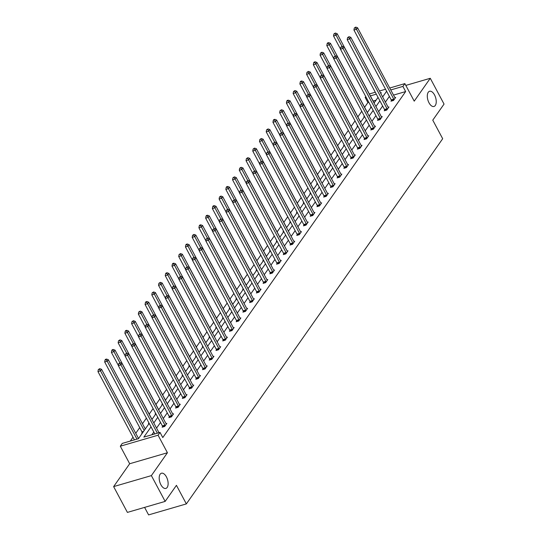 <?xml version="1.0" encoding="UTF-8"?>
<svg xmlns="http://www.w3.org/2000/svg" width="542" height="542" viewBox="0 0 542 542"><rect width="100%" height="100%" fill="white"/><g stroke="black" fill="none" stroke-linecap="round" stroke-linejoin="round"><path stroke-width="0.81" d="M429.007 102.804A7.92 4.051 -106.2 0 1 429.555 91.266A7.92 4.051 -106.2 0 1 434.528 94.931A7.92 4.051 -106.2 0 1 433.986 106.469A7.92 4.051 -106.2 0 1 429.007 102.804M160.899 484.758A7.92 4.051 -106.2 0 1 161.448 473.22A7.92 4.051 -106.2 0 1 166.421 476.892A7.92 4.051 -106.2 0 1 165.879 488.423A7.92 4.051 -106.2 0 1 160.899 484.758M389.739 88.014L404.86 83.61L414.224 101.151L430.273 78.285L444.047 104.084L432.767 120.155L442.685 138.725L186.353 503.904L176.435 485.334L165.154 501.404L127.404 512.4L113.63 486.608L151.381 475.612L167.431 452.746L158.068 435.206L120.31 446.202L122.275 443.403L138.447 438.695L149.192 423.39M165.154 501.404L151.381 475.612M430.273 78.285L405.822 85.412M167.431 452.746L129.68 463.742L113.63 486.608M129.68 463.742L120.31 446.202M368.817 102.296L367.896 102.567L364.59 107.275M361.771 111.293L357.862 116.869M355.037 120.886L351.128 126.455M348.31 130.473L344.4 136.042M341.575 140.06L337.666 145.635M334.848 149.653L330.938 155.222M328.113 159.24L324.204 164.809M321.386 168.826L317.476 174.402M314.651 178.42L310.742 183.989M307.924 188.006L304.015 193.575M301.196 197.593L297.28 203.169M294.462 207.186L290.553 212.755M287.734 216.773L283.825 222.342M281 226.36L277.091 231.929M274.272 235.953L270.363 241.522M267.538 245.54L263.629 251.109M260.81 255.126L256.901 260.695M254.076 264.72L250.167 270.289M247.348 274.306L243.439 279.875M240.614 283.893L236.705 289.462M233.887 293.486L229.977 299.055M227.152 303.073L223.243 308.642M220.425 312.659L216.515 318.229M213.69 322.253L209.781 327.822M206.963 331.839L203.054 337.409M200.228 341.426L196.319 346.995M193.501 351.02L189.592 356.589M186.773 360.606L182.857 366.175M180.039 370.193L176.13 375.762M173.311 379.786L169.402 385.355M166.577 389.373L162.668 394.942M159.849 398.959L155.94 404.528M153.115 408.553L149.206 414.122M146.387 418.139L142.478 423.708M139.721 427.631L135.744 433.295M132.993 437.218L130.29 441.066M367.896 102.567L365.145 97.404L365.748 96.551M144.592 507.393L148.603 514.9L186.353 503.904M384.732 110.094L384.251 110.785L386.798 110.04L388.96 106.97L388.133 107.208A1.24 0.637 73.8 0 0 388.37 107.54L388.472 107.655M371.27 129.274L370.789 129.965L373.336 129.22L375.498 126.144L374.671 126.388A1.24 0.637 73.8 0 0 374.908 126.72L375.01 126.835M357.808 148.454L357.327 149.138L359.874 148.4L362.036 145.324L361.209 145.561A1.24 0.637 73.8 0 0 361.446 145.893L361.548 146.008M344.346 167.627L343.865 168.318L346.413 167.573L348.574 164.504L347.747 164.741A1.24 0.637 73.8 0 0 347.984 165.073L348.086 165.188M330.884 186.807L330.403 187.498L332.951 186.753L335.112 183.677L334.285 183.921A1.24 0.637 73.8 0 0 334.522 184.253L334.631 184.368M317.422 205.987L316.941 206.671L319.489 205.933L321.65 202.857L320.83 203.094A1.24 0.637 73.8 0 0 321.06 203.426L321.169 203.541M303.96 225.16L303.479 225.851L306.027 225.106L308.188 222.037L307.368 222.274M290.498 244.34L290.017 245.031L292.572 244.286L294.726 241.21L293.906 241.454M277.037 263.52L276.555 264.205L279.11 263.466L281.264 260.39L280.444 260.627A1.24 0.637 73.8 0 0 280.675 260.959L280.783 261.075M263.575 282.694L263.094 283.385L265.648 282.639L267.802 279.57L266.982 279.808A1.24 0.637 73.8 0 0 267.213 280.139L267.321 280.255M250.113 301.874L249.632 302.565L252.186 301.819L254.34 298.744L253.52 298.988A1.24 0.637 73.8 0 0 253.751 299.32L253.859 299.435M236.658 321.054L236.17 321.738L238.724 321L240.878 317.924L240.059 318.161M223.196 340.227L222.708 340.918L225.262 340.173L227.416 337.104L226.597 337.341A1.24 0.637 73.8 0 0 226.827 337.673L226.935 337.788M209.734 359.407L209.246 360.091L211.8 359.353L213.954 356.277L213.135 356.521M196.272 378.587L195.784 379.271L198.338 378.526L200.493 375.457L199.673 375.694M182.81 397.76L182.329 398.451L184.876 397.706L187.031 394.637L186.211 394.874A1.24 0.637 73.8 0 0 186.448 395.206L186.55 395.321M169.348 416.94L168.867 417.625L171.414 416.886L173.569 413.81L172.749 414.047A1.24 0.637 73.8 0 0 172.986 414.386L173.088 414.501M389.38 96.422L385.403 102.086M382.645 106.008L378.668 111.679M375.918 115.602L371.941 121.266M369.19 125.188L365.206 130.852M362.456 134.775L358.479 140.446M355.728 144.362L351.744 150.032M348.994 153.955L345.017 159.619M342.266 163.542L338.283 169.212M335.532 173.128L331.555 178.799M328.804 182.722L324.827 188.386M322.07 192.308L318.093 197.979M315.342 201.895L311.365 207.566M308.608 211.488L304.631 217.152M301.88 221.075L297.904 226.746M295.146 230.662L291.169 236.332M288.419 240.255L284.442 245.919M281.684 249.842L277.707 255.512M274.957 259.428L270.98 265.099M268.222 269.022L264.245 274.686M261.495 278.608L257.518 284.279M254.767 288.195L250.783 293.866M248.033 297.788L244.056 303.452M241.305 307.375L237.321 313.046M234.571 316.962L230.594 322.632M227.843 326.555L223.86 332.219M221.109 336.142L217.132 341.812M214.381 345.728L210.404 351.399M207.647 355.322L203.67 360.986M200.919 364.908L196.942 370.579M194.185 374.495L190.208 380.166M187.457 384.088L183.481 389.752M180.723 393.675L176.746 399.346M173.996 403.262L170.019 408.932M167.261 412.855L163.284 418.519M160.534 422.442L156.557 428.112M153.799 432.028L151.868 434.779M151.049 426.872L143.854 437.116L160.032 432.408L162.783 437.563L405.653 91.564L393.519 95.101M162.614 426.527L162.133 427.218L164.687 426.473L166.841 423.397L166.021 423.641A1.24 0.637 73.8 0 0 166.252 423.973L166.36 424.088M176.075 407.354L175.594 408.038L178.149 407.293L180.303 404.224L179.483 404.461A1.24 0.637 73.8 0 0 179.714 404.793L179.822 404.908M189.537 388.174L189.056 388.858L191.604 388.119L193.765 385.044L192.945 385.287M202.999 368.994L202.518 369.685L205.066 368.939L207.227 365.87L206.407 366.107M216.461 349.82L215.98 350.505L218.528 349.759L220.689 346.69L219.862 346.927A1.24 0.637 73.8 0 0 220.099 347.259L220.208 347.375M229.923 330.64L229.442 331.331L231.99 330.586L234.151 327.51L233.324 327.754A1.24 0.637 73.8 0 0 233.561 328.086L233.663 328.201M243.385 311.46L242.904 312.151L245.451 311.406L247.613 308.337L246.786 308.574A1.24 0.637 73.8 0 0 247.023 308.906L247.125 309.021M256.847 292.287L256.366 292.971L258.913 292.233L261.075 289.157L260.248 289.394A1.24 0.637 73.8 0 0 260.485 289.726L260.587 289.841M270.309 273.107L269.828 273.798L272.375 273.053L274.537 269.977L273.71 270.221A1.24 0.637 73.8 0 0 273.947 270.553L274.049 270.668M283.771 253.927L283.29 254.618L285.837 253.873L287.992 250.804L287.172 251.041A1.24 0.637 73.8 0 0 287.409 251.373L287.511 251.488M297.233 234.754L296.752 235.438L299.299 234.7L301.454 231.624L300.634 231.861M310.695 215.574L310.207 216.265L312.761 215.52L314.916 212.444L314.096 212.688M324.157 196.394L323.669 197.085L326.223 196.34L328.377 193.27L327.558 193.508M337.619 177.22L337.131 177.905L339.685 177.166L341.839 174.09L341.02 174.328A1.24 0.637 73.8 0 0 341.25 174.66L341.358 174.775M351.081 158.04L350.593 158.731L353.147 157.986L355.301 154.91L354.482 155.154A1.24 0.637 73.8 0 0 354.712 155.486L354.82 155.601M364.536 138.86L364.055 139.551L366.609 138.806L368.763 135.737L367.943 135.974A1.24 0.637 73.8 0 0 368.174 136.306L368.282 136.421M377.998 119.687L377.517 120.371L380.071 119.633L382.225 116.557L381.405 116.794A1.24 0.637 73.8 0 0 381.636 117.126L381.744 117.241M391.459 100.507L390.978 101.198L393.533 100.453L395.687 97.377L394.867 97.621M160.032 432.408L158.068 435.206M404.86 83.61L402.896 86.408L390.768 89.945M405.653 91.564L402.896 86.408M386.622 91.259L382.645 96.93M379.895 100.853L375.918 106.517M373.16 110.439L369.183 116.11M366.433 120.026L362.456 125.697M359.698 129.619L355.721 135.283M352.971 139.206L348.994 144.87M346.243 148.793L342.259 154.463M339.509 158.386L335.532 164.05M332.781 167.973L328.798 173.636M326.047 177.559L322.07 183.23M319.319 187.153L315.336 192.817M312.585 196.739L308.608 202.403M305.857 206.326L301.88 211.997M299.123 215.919L295.146 221.583M292.395 225.506L288.419 231.17M285.661 235.093L281.684 240.763M278.934 244.686L274.957 250.35M272.199 254.273L268.222 259.936M265.472 263.859L261.495 269.53M258.737 273.453L254.76 279.116M252.01 283.039L248.033 288.703M245.275 292.626L241.298 298.296M238.548 302.219L234.571 307.883M231.82 311.806L227.836 317.47M225.086 321.392L221.109 327.063M218.358 330.986L214.375 336.65M211.624 340.572L207.647 346.236M204.896 350.159L200.913 355.83M198.162 359.752L194.185 365.416M191.434 369.339L187.457 375.003M184.7 378.926L180.723 384.596M177.972 388.519L173.996 394.183M171.238 398.106L167.261 403.77M164.511 407.692L160.534 413.363M157.776 417.286L153.799 422.95M369.332 93.962L375.288 92.228M379.481 91.002L385.545 89.24M380.789 93.448L381.317 92.696L380.511 92.926M376.317 94.152L370.362 95.887M366.06 97.14L365.145 97.404M151.943 419.467L155.92 413.803M158.671 409.881L162.647 404.21L161.916 404.393L162.39 403.722M165.405 400.294L169.382 394.623L168.65 394.806L169.118 394.136M172.132 390.701L176.109 385.037M178.867 381.114L182.844 375.443M185.594 371.527L189.571 365.857M192.329 361.934L196.306 356.27M199.056 352.347L203.033 346.677M205.791 342.761L209.768 337.09M212.518 333.167L216.495 327.503M219.253 323.581L223.229 317.91M225.98 313.994L229.957 308.323M232.708 304.401L236.691 298.737M239.442 294.814L243.419 289.143M246.17 285.228L250.153 279.557M252.904 275.634L256.881 269.97M259.632 266.047L263.615 260.377M266.366 256.461L270.343 250.79M273.093 246.867L277.07 241.204L276.339 241.386L276.813 240.716M279.828 237.281L283.805 231.61M286.555 227.694L290.532 222.024M293.29 218.101L297.267 212.437M300.017 208.514L303.994 202.85M306.752 198.928L310.729 193.257M313.479 189.334L317.456 183.67M320.214 179.748L324.191 174.084M326.941 170.161L330.918 164.49M333.676 160.567L337.652 154.904M340.403 150.981L344.38 145.317M347.131 141.394L351.114 135.724M353.865 131.801L357.842 126.137M360.593 122.214L364.576 116.55M367.327 112.628L371.304 106.957L370.572 107.14L371.04 106.469M374.055 103.034L378.038 97.37M376.06 100.189L373.113 101.042M364.556 116.516L363.845 116.726L364.312 116.056M357.828 126.11L357.11 126.32L357.584 125.649M351.094 135.696L350.383 135.906L350.85 135.236M344.366 145.283L343.648 145.493L344.123 144.822M337.639 154.876L336.921 155.087L337.388 154.416M330.905 164.463L330.186 164.673L330.661 164.002M324.177 174.05L323.459 174.26L323.926 173.589M317.443 183.643L316.724 183.853L317.199 183.182M310.715 193.23L309.997 193.44L310.464 192.769M303.981 202.816L303.263 203.026L303.737 202.356M297.253 212.41L296.535 212.62L297.002 211.949M290.519 221.996L289.801 222.206L290.275 221.536M283.791 231.583L283.073 231.793L283.541 231.122M270.329 250.763L269.611 250.973L270.079 250.302M263.595 260.35L262.877 260.56L263.351 259.889M256.867 269.943L256.149 270.153L256.617 269.482M250.133 279.53L249.422 279.74L249.889 279.069M243.405 289.116L242.687 289.326L243.162 288.656M236.671 298.71L235.96 298.92L236.427 298.249M229.943 308.296L229.225 308.506L229.7 307.836M223.216 317.883L222.498 318.093L222.965 317.422M216.482 327.476L215.763 327.686L216.238 327.016M209.754 337.063L209.036 337.273L209.503 336.602M203.02 346.65L202.302 346.86L202.776 346.189M196.292 356.243L195.574 356.453L196.041 355.782M189.558 365.83L188.84 366.04L189.314 365.369M182.83 375.416L182.112 375.626L182.579 374.956M176.096 385.01L175.378 385.22L175.852 384.549M155.906 413.776L155.188 413.986L155.656 413.316M149.172 423.363L148.454 423.573L148.928 422.902M142.485 432.936L141.726 433.16L142.207 432.475M157.363 433.18L120.907 364.901L121.984 363.37L159.009 432.706M154.816 433.925L118.359 365.647L120.907 364.901L119.748 363.323L120.182 362.713L118.732 363.621L119.748 363.323M118.732 363.621L118.359 365.647M121.984 363.37L120.182 362.713M138.549 438.546L101.578 369.312L100.5 370.85L97.953 371.588L134.409 439.867M99.342 369.271L99.775 368.655L98.326 369.563L99.342 369.271L100.5 370.85L136.957 439.128M99.775 368.655L101.578 369.312M97.953 371.588L98.326 369.563M165.168 425.788L165.114 425.599A1.24 0.637 73.8 0 0 164.937 425.172L127.641 355.315L128.718 353.777L166.015 423.634M162.763 427.035L162.559 426.344A1.24 0.637 73.8 0 0 162.383 425.91L125.087 356.06L127.641 355.315L126.482 353.736L126.909 353.12L125.459 354.034L126.482 353.736M125.459 354.034L125.087 356.06M128.718 353.777L126.909 353.12M171.895 416.195L171.841 416.012A1.24 0.637 73.8 0 0 171.665 415.578L134.369 345.728L135.446 344.19L172.749 414.041M169.497 417.442L169.294 416.751A1.24 0.637 73.8 0 0 169.118 416.324L131.821 346.467L134.369 345.728L133.21 344.15L133.644 343.533L132.194 344.441L133.21 344.15M132.194 344.441L131.821 346.467M135.446 344.19L133.644 343.533M145.283 428.959L108.312 359.725L107.235 361.257L104.681 362.002L141.977 431.859A1.24 0.637 -106.2 0 1 142.153 432.286L142.356 432.977M106.076 359.678L106.503 359.068L105.487 359.36L105.053 359.976L106.076 359.678L107.235 361.257L144.199 430.497M106.503 359.068L108.312 359.725M104.681 362.002L105.053 359.976M148.969 422.97L149.091 423.39M152.011 419.373L115.04 350.132L113.962 351.67L111.415 352.415L118.386 365.477M112.804 350.091L113.237 349.475L112.214 349.773L111.787 350.389L112.804 350.091L113.962 351.67L119.904 362.794M113.237 349.475L115.04 350.132M111.415 352.415L111.787 350.389M178.63 406.608L178.575 406.419A1.24 0.637 73.8 0 0 178.399 405.992L141.103 336.135L142.18 334.604L179.477 404.454M176.225 407.855L176.021 407.164A1.24 0.637 73.8 0 0 175.845 406.737L138.549 336.88L141.103 336.135L139.944 334.556L140.371 333.947L138.921 334.854L139.944 334.556M138.921 334.854L138.549 336.88M142.18 334.604L140.371 333.947M155.696 413.383L155.818 413.797M158.738 409.779L121.774 340.545L120.697 342.083L118.142 342.822L125.121 355.891M119.538 340.505L119.965 339.888L118.515 340.796L119.538 340.505L120.697 342.083L126.632 353.201M119.965 339.888L121.774 340.545M118.142 342.822L118.515 340.796M185.357 397.022L185.303 396.832A1.24 0.637 73.8 0 0 185.127 396.405L147.831 326.548L148.908 325.01L186.211 394.867M182.959 398.268L182.756 397.577A1.24 0.637 73.8 0 0 182.579 397.144L145.283 327.293L147.831 326.548L146.672 324.97L147.106 324.353L145.656 325.268L146.672 324.97M145.656 325.268L145.283 327.293M148.908 325.01L147.106 324.353M162.424 403.797L162.553 404.21M165.473 400.192L128.501 330.959L127.424 332.49L124.87 333.235L131.848 346.304M126.266 330.911L126.699 330.302L125.676 330.593L125.243 331.209L126.266 330.911L127.424 332.49L133.359 343.614M126.699 330.302L128.501 330.959M124.87 333.235L125.243 331.209M192.092 387.428L192.037 387.245A1.24 0.637 73.8 0 0 191.861 386.812L154.565 316.962L155.642 315.424L192.938 385.274A1.24 0.637 73.8 0 0 193.176 385.619L193.284 385.735M189.686 388.675L189.483 387.984A1.24 0.637 73.8 0 0 189.307 387.557L152.011 317.7L154.565 316.962L153.406 315.383L153.833 314.767L152.383 315.674L153.406 315.383M152.383 315.674L152.011 317.7M155.642 315.424L153.833 314.767M169.158 394.203L169.28 394.623M172.2 390.606L135.236 321.365L134.152 322.903L131.604 323.649L138.583 336.711M133 321.325L133.427 320.708L131.977 321.623L133 321.325L134.152 322.903L140.093 334.028M133.427 320.708L135.236 321.365M131.604 323.649L131.977 321.623M198.819 377.842L198.765 377.652A1.24 0.637 73.8 0 0 198.589 377.225L161.292 307.368L162.37 305.837L199.666 375.687A1.24 0.637 73.8 0 0 199.903 376.026L200.012 376.141M196.421 379.088L196.218 378.397A1.24 0.637 73.8 0 0 196.041 377.97L158.738 308.113L161.292 307.368L160.134 305.79L160.567 305.18L159.111 306.088L160.134 305.79M159.111 306.088L158.738 308.113M162.37 305.837L160.567 305.18M175.886 384.617L176.014 385.03M178.935 381.012L141.963 311.779L140.886 313.317L138.332 314.055L145.31 327.124M139.728 311.738L140.161 311.122L138.705 312.036L139.728 311.738L140.886 313.317L146.821 324.434M140.161 311.122L141.963 311.779M138.332 314.055L138.705 312.036M205.553 368.255L205.499 368.065A1.24 0.637 73.8 0 0 205.323 367.639L168.02 297.782L169.104 296.244L206.4 366.101A1.24 0.637 73.8 0 0 206.637 366.439L206.746 366.555M203.148 369.502L202.945 368.811A1.24 0.637 73.8 0 0 202.769 368.377L165.473 298.527L168.02 297.782L166.868 296.203L167.295 295.586L165.845 296.501L166.868 296.203M165.845 296.501L165.473 298.527M169.104 296.244L167.295 295.586M182.62 375.03L182.742 375.443M185.662 371.426L148.698 302.192L147.614 303.723L145.066 304.469L152.045 317.537M146.455 302.145L146.889 301.535L145.873 301.826L145.439 302.443L146.455 302.145L147.614 303.723L153.555 314.848M146.889 301.535L148.698 302.192M145.066 304.469L145.439 302.443M212.281 358.662L212.227 358.479A1.24 0.637 73.8 0 0 212.051 358.045L174.754 288.195L175.832 286.657L213.128 356.507A1.24 0.637 73.8 0 0 213.365 356.853L213.473 356.968M209.883 359.908L209.673 359.217A1.24 0.637 73.8 0 0 209.503 358.79L172.2 288.933L174.754 288.195L173.596 286.616L174.029 286L172.573 286.908L173.596 286.616M172.573 286.908L172.2 288.933M175.832 286.657L174.029 286M189.348 365.437L189.47 365.857M192.396 361.839L155.425 292.599L154.348 294.137L151.794 294.882L158.772 307.944M153.19 292.558L153.623 291.942L152.166 292.856L153.19 292.558L154.348 294.137L160.283 305.261M153.623 291.942L155.425 292.599M151.794 294.882L152.166 292.856M219.015 349.075L218.954 348.885A1.24 0.637 73.8 0 0 218.785 348.459L181.482 278.602L182.566 277.07L219.862 346.921M216.61 350.322L216.407 349.631A1.24 0.637 73.8 0 0 216.231 349.204L178.935 279.347L181.482 278.602L180.33 277.023L180.757 276.413L179.307 277.321L180.33 277.023M179.307 277.321L178.935 279.347M182.566 277.07L180.757 276.413M196.082 355.85L196.204 356.263M199.124 352.253L162.16 283.012L161.076 284.55L158.528 285.288L165.506 298.357M159.917 282.971L160.351 282.355L158.901 283.27L159.917 282.971L161.076 284.55L167.017 295.668M160.351 282.355L162.16 283.012M158.528 285.288L158.901 283.27M225.743 339.488L225.689 339.299A1.24 0.637 73.8 0 0 225.513 338.872L188.216 269.015L189.293 267.477L226.59 337.334M223.345 340.735L223.135 340.044A1.24 0.637 73.8 0 0 222.965 339.61L185.662 269.76L188.216 269.015L187.058 267.436L187.491 266.82L186.035 267.734L187.058 267.436M186.035 267.734L185.662 269.76M189.293 267.477L187.491 266.82M202.81 346.263L202.932 346.677M205.858 342.659L168.887 273.425L167.81 274.957L165.256 275.702L172.234 288.771M166.651 273.378L167.085 272.768L166.062 273.06L165.628 273.676L166.651 273.378L167.81 274.957L173.745 286.081M167.085 272.768L168.887 273.425M165.256 275.702L165.628 273.676M232.477 329.895L232.416 329.712A1.24 0.637 73.8 0 0 232.247 329.279L194.944 259.428L196.028 257.89L233.324 327.741M230.072 331.142L229.869 330.451A1.24 0.637 73.8 0 0 229.693 330.024L192.396 260.167L194.944 259.428L193.785 257.85L194.219 257.233L192.769 258.141L193.785 257.85M192.769 258.141L192.396 260.167M196.028 257.89L194.219 257.233M209.544 336.67L209.666 337.09M212.586 333.073L175.615 263.832L174.538 265.37L171.99 266.115L178.962 279.177M173.379 263.791L173.813 263.175L172.79 263.473L172.363 264.089L173.379 263.791L174.538 265.37L180.479 276.495M173.813 263.175L175.615 263.832M171.99 266.115L172.363 264.089M239.205 320.308L239.151 320.119A1.24 0.637 73.8 0 0 238.975 319.692L201.678 249.835L202.755 248.304L240.052 318.154A1.24 0.637 73.8 0 0 240.289 318.493L240.397 318.608M236.8 321.555L236.597 320.864A1.24 0.637 73.8 0 0 236.427 320.437L199.124 250.58L201.678 249.835L200.52 248.256L200.953 247.647L199.497 248.554L200.52 248.256M199.497 248.554L199.124 250.58M202.755 248.304L200.953 247.647M216.272 327.083L216.393 327.497M219.32 323.486L182.349 254.245L181.272 255.783L178.718 256.522L185.696 269.591M180.113 254.205L180.547 253.588L179.09 254.503L180.113 254.205L181.272 255.783L187.207 266.901M180.547 253.588L182.349 254.245M178.718 256.522L179.09 254.503M245.933 310.722L245.878 310.532A1.24 0.637 73.8 0 0 245.709 310.105L208.406 240.248L209.483 238.71L246.786 308.567M243.534 311.968L243.331 311.277A1.24 0.637 73.8 0 0 243.155 310.844L205.858 240.994L208.406 240.248L207.247 238.67L207.681 238.053L206.231 238.968L207.247 238.67M206.231 238.968L205.858 240.994M209.483 238.71L207.681 238.053M223.006 317.497L223.128 317.91M226.048 313.893L189.077 244.659L187.999 246.19L185.452 246.935L192.424 260.004M186.841 244.611L187.275 244.002L186.252 244.293L185.825 244.909L186.841 244.611L187.999 246.19L193.941 257.315M187.275 244.002L189.077 244.659M185.452 246.935L185.825 244.909M252.667 301.128L252.613 300.945A1.24 0.637 73.8 0 0 252.437 300.512L215.14 230.662L216.217 229.124L253.514 298.974M250.262 302.375L250.058 301.684A1.24 0.637 73.8 0 0 249.889 301.257L212.586 231.4L215.14 230.662L213.982 229.083L214.415 228.467L212.959 229.381L213.982 229.083M212.959 229.381L212.586 231.4M216.217 229.124L214.415 228.467M229.733 307.903L229.855 308.323M232.782 304.306L195.811 235.065L194.734 236.603L192.18 237.349L199.158 250.411M193.575 235.025L194.002 234.408L192.552 235.323L193.575 235.025L194.734 236.603L200.669 247.728M194.002 234.408L195.811 235.065M192.18 237.349L192.552 235.323M259.394 291.542L259.34 291.352A1.24 0.637 73.8 0 0 259.171 290.925L221.868 221.068L222.945 219.537L260.248 289.387M256.996 292.788L256.793 292.097A1.24 0.637 73.8 0 0 256.617 291.671L219.32 221.813L221.868 221.068L220.709 219.49L221.143 218.88L219.693 219.788L220.709 219.49M219.693 219.788L219.32 221.813M222.945 219.537L221.143 218.88M236.468 298.317L236.59 298.73M239.51 294.719L202.539 225.479L201.461 227.017L198.914 227.755L205.885 240.824M200.303 225.438L200.736 224.822L199.713 225.12L199.287 225.736L200.303 225.438L201.461 227.017L207.403 238.134M200.736 224.822L202.539 225.479M198.914 227.755L199.287 225.736M266.129 281.955L266.075 281.765A1.24 0.637 73.8 0 0 265.898 281.339L228.602 211.482L229.679 209.944L266.976 279.801M263.724 283.202L263.52 282.511A1.24 0.637 73.8 0 0 263.344 282.077L226.048 212.227L228.602 211.482L227.444 209.903L227.87 209.287L226.42 210.201L227.444 209.903M226.42 210.201L226.048 212.227M229.679 209.944L227.87 209.287M243.195 288.73L243.317 289.143M246.244 285.126L209.273 215.892L208.196 217.423L205.642 218.169L212.62 231.238M207.037 215.845L207.464 215.235L206.448 215.526L206.014 216.143L207.037 215.845L208.196 217.423L214.131 228.548M207.464 215.235L209.273 215.892M205.642 218.169L206.014 216.143M272.856 272.362L272.802 272.179A1.24 0.637 73.8 0 0 272.626 271.745L235.33 201.895L236.407 200.357L273.71 270.207M270.458 273.608L270.255 272.917A1.24 0.637 73.8 0 0 270.079 272.49L232.782 202.633L235.33 201.895L234.171 200.316L234.605 199.7L233.155 200.615L234.171 200.316M233.155 200.615L232.782 202.633M236.407 200.357L234.605 199.7M249.93 279.137L250.052 279.557M252.972 275.539L216.001 206.299L214.923 207.837L212.376 208.582L219.347 221.644M213.765 206.258L214.198 205.642L213.175 205.94L212.749 206.556L213.765 206.258L214.923 207.837L220.865 218.961M214.198 205.642L216.001 206.299M212.376 208.582L212.749 206.556M279.591 262.775L279.536 262.585A1.24 0.637 73.8 0 0 279.36 262.159L242.064 192.302L243.141 190.77L280.438 260.621M277.186 264.022L276.982 263.331A1.24 0.637 73.8 0 0 276.806 262.904L239.51 193.047L242.064 192.302L240.905 190.723L241.332 190.113L239.882 191.021L240.905 190.723M239.882 191.021L239.51 193.047M243.141 190.77L241.332 190.113M256.657 269.55L256.779 269.963M259.699 265.953L222.735 196.712L221.658 198.25L219.103 198.989L226.082 212.058M220.499 196.671L220.926 196.055L219.476 196.97L220.499 196.671L221.658 198.25L227.593 209.368M220.926 196.055L222.735 196.712M219.103 198.989L219.476 196.97M286.318 253.189L286.264 252.999A1.24 0.637 73.8 0 0 286.088 252.572L248.792 182.715L249.869 181.177L287.172 251.034M283.92 254.435L283.717 253.744A1.24 0.637 73.8 0 0 283.541 253.31L246.244 183.46L248.792 182.715L247.633 181.136L248.067 180.52L246.617 181.435L247.633 181.136M246.617 181.435L246.244 183.46M249.869 181.177L248.067 180.52M263.392 259.964L263.514 260.377M266.434 256.359L229.462 187.125L228.385 188.657L225.838 189.402L232.809 202.471M227.227 187.078L227.66 186.468L226.637 186.766L226.21 187.376L227.227 187.078L228.385 188.657L234.327 199.781M227.66 186.468L229.462 187.125M225.838 189.402L226.21 187.376M293.053 243.595L292.998 243.412A1.24 0.637 73.8 0 0 292.822 242.979L255.526 173.128L256.603 171.59L293.899 241.441A1.24 0.637 73.8 0 0 294.137 241.786L294.245 241.901M290.647 244.842L290.444 244.151A1.24 0.637 73.8 0 0 290.268 243.724L252.972 173.867L255.526 173.128L254.367 171.55L254.794 170.933L253.344 171.848L254.367 171.55M253.344 171.848L252.972 173.867M256.603 171.59L254.794 170.933M270.119 250.37L270.241 250.79M273.161 246.773L236.197 177.532L235.113 179.07L232.565 179.815L239.544 192.877M233.961 177.491L234.388 176.875L232.938 177.79L233.961 177.491L235.113 179.07L241.055 190.195M234.388 176.875L236.197 177.532M232.565 179.815L232.938 177.79M299.78 234.008L299.726 233.819A1.24 0.637 73.8 0 0 299.55 233.392L262.253 163.535L263.331 162.004L300.634 231.854A1.24 0.637 73.8 0 0 300.871 232.193L300.973 232.308M297.382 235.255L297.179 234.564A1.24 0.637 73.8 0 0 297.002 234.137L259.706 164.28L262.253 163.535L261.095 161.956L261.529 161.347L260.079 162.254L261.095 161.956M260.079 162.254L259.706 164.28M263.331 162.004L261.529 161.347M276.847 240.783L276.976 241.197M279.896 237.186L242.924 167.945L241.847 169.483L239.293 170.229L246.271 183.291M240.689 167.905L241.122 167.288L239.666 168.203L240.689 167.905L241.847 169.483L247.782 180.601M241.122 167.288L242.924 167.945M239.293 170.229L239.666 168.203M306.515 224.422L306.46 224.232A1.24 0.637 73.8 0 0 306.284 223.805L268.988 153.948L270.065 152.41L307.361 222.267A1.24 0.637 73.8 0 0 307.599 222.606L307.707 222.721M304.109 225.668L303.906 224.977A1.24 0.637 73.8 0 0 303.73 224.544L266.434 154.694L268.988 153.948L267.829 152.37L268.256 151.753L266.806 152.668L267.829 152.37M266.806 152.668L266.434 154.694M270.065 152.41L268.256 151.753M283.581 231.197L283.703 231.61M286.623 227.593L249.659 158.359L248.575 159.897L246.027 160.635L253.006 173.704M247.423 158.311L247.85 157.702L246.4 158.61L247.423 158.311L248.575 159.897L254.516 171.015M247.85 157.702L249.659 158.359M246.027 160.635L246.4 158.61M313.242 214.828L313.188 214.646A1.24 0.637 73.8 0 0 313.012 214.212L275.715 144.362L276.793 142.824L314.089 212.674A1.24 0.637 73.8 0 0 314.326 213.02L314.435 213.135M310.844 216.075L310.641 215.384A1.24 0.637 73.8 0 0 310.464 214.957L273.161 145.1L275.715 144.362L274.557 142.783L274.99 142.167L273.534 143.081L274.557 142.783M273.534 143.081L273.161 145.1M276.793 142.824L274.99 142.167M290.309 221.603L290.437 222.024M293.358 218.006L256.386 148.765L255.309 150.303L252.755 151.049L259.733 164.111M254.151 148.725L254.584 148.108L253.128 149.023L254.151 148.725L255.309 150.303L261.244 161.428M254.584 148.108L256.386 148.765M252.755 151.049L253.128 149.023M319.976 205.242L319.916 205.052A1.24 0.637 73.8 0 0 319.746 204.625L282.443 134.768L283.527 133.237L320.823 203.087M317.571 206.488L317.368 205.797A1.24 0.637 73.8 0 0 317.192 205.371L279.896 135.514L282.443 134.768L281.291 133.19L281.718 132.58L280.268 133.488L281.291 133.19M280.268 133.488L279.896 135.514M283.527 133.237L281.718 132.58M297.043 212.017L297.165 212.43M300.085 208.419L263.121 139.179L262.037 140.717L259.489 141.462L266.468 154.524M260.878 139.138L261.312 138.522L259.862 139.436L260.878 139.138L262.037 140.717L267.978 151.835M261.312 138.522L263.121 139.179M259.489 141.462L259.862 139.436M326.704 195.655L326.65 195.466A1.24 0.637 73.8 0 0 326.474 195.039L289.177 125.182L290.255 123.644L327.551 193.501A1.24 0.637 73.8 0 0 327.788 193.84L327.896 193.955M324.306 196.902L324.096 196.211A1.24 0.637 73.8 0 0 323.926 195.777L286.623 125.927L289.177 125.182L288.019 123.603L288.452 122.987L286.996 123.901L288.019 123.603M286.996 123.901L286.623 125.927M290.255 123.644L288.452 122.987M303.771 202.43L303.893 202.843M306.819 198.826L269.848 129.592L268.771 131.13L266.217 131.869L273.195 144.938M267.613 129.545L268.046 128.935L266.589 129.843L267.613 129.545L268.771 131.13L274.706 142.248M268.046 128.935L269.848 129.592M266.217 131.869L266.589 129.843M333.438 186.062L333.377 185.879A1.24 0.637 73.8 0 0 333.208 185.445L295.905 115.595L296.989 114.057L334.285 183.907M331.033 187.308L330.83 186.617A1.24 0.637 73.8 0 0 330.654 186.191L293.358 116.334L295.905 115.595L294.746 114.016L295.18 113.4L293.73 114.315L294.746 114.016M293.73 114.315L293.358 116.334M296.989 114.057L295.18 113.4M310.505 192.837L310.627 193.257M313.547 189.239L276.583 119.999L275.499 121.537L272.951 122.282L279.929 135.344M274.34 119.958L274.774 119.342L273.751 119.64L273.324 120.256L274.34 119.958L275.499 121.537L281.44 132.661M274.774 119.342L276.583 119.999M272.951 122.282L273.324 120.256M340.166 176.475L340.112 176.285A1.24 0.637 73.8 0 0 339.936 175.859L302.639 106.002L303.716 104.47L341.013 174.321M337.761 177.722L337.558 177.031A1.24 0.637 73.8 0 0 337.388 176.604L300.085 106.747L302.639 106.002L301.481 104.423L301.914 103.813L300.458 104.721L301.481 104.423M300.458 104.721L300.085 106.747M303.716 104.47L301.914 103.813M317.233 183.25L317.355 183.663M320.281 179.653L283.31 110.412L282.233 111.95L279.679 112.695L286.657 125.758M281.074 110.372L281.508 109.755L280.051 110.67L281.074 110.372L282.233 111.95L288.168 123.068M281.508 109.755L283.31 110.412M279.679 112.695L280.051 110.67M346.9 166.889L346.839 166.699A1.24 0.637 73.8 0 0 346.67 166.272L309.367 96.415L310.451 94.877L347.747 164.734M344.495 168.135L344.292 167.444A1.24 0.637 73.8 0 0 344.116 167.011L306.819 97.16L309.367 96.415L308.208 94.836L308.642 94.22L307.192 95.135L308.208 94.836M307.192 95.135L306.819 97.16M310.451 94.877L308.642 94.22M323.967 173.664L324.089 174.077M327.009 170.059L290.038 100.826L288.961 102.363L286.413 103.102L293.385 116.171M287.802 100.778L288.236 100.168L287.213 100.466L286.786 101.076L287.802 100.778L288.961 102.363L294.902 113.481M288.236 100.168L290.038 100.826M286.413 103.102L286.786 101.076M353.628 157.295L353.574 157.112A1.24 0.637 73.8 0 0 353.398 156.679L316.101 86.828L317.178 85.29L354.475 155.141M351.223 158.542L351.02 157.851A1.24 0.637 73.8 0 0 350.85 157.424L313.547 87.567L316.101 86.828L314.943 85.25L315.376 84.633L313.92 85.548L314.943 85.25M313.92 85.548L313.547 87.567M317.178 85.29L315.376 84.633M330.695 164.07L330.816 164.49M333.743 160.473L296.772 91.232L295.695 92.77L293.141 93.515L300.119 106.578M294.536 91.191L294.97 90.575L293.513 91.49L294.536 91.191L295.695 92.77L301.63 103.895M294.97 90.575L296.772 91.232M293.141 93.515L293.513 91.49M360.355 147.709L360.301 147.519A1.24 0.637 73.8 0 0 360.132 147.092L322.829 77.235L323.906 75.704L361.209 145.554M357.957 148.955L357.754 148.264A1.24 0.637 73.8 0 0 357.578 147.837L320.281 77.98L322.829 77.235L321.67 75.656L322.104 75.047L320.654 75.955L321.67 75.656M320.654 75.955L320.281 77.98M323.906 75.704L322.104 75.047M337.429 154.484L337.551 154.897M340.471 150.886L303.5 81.646L302.422 83.183L299.875 83.929L306.847 96.991M301.264 81.605L301.698 80.988L300.675 81.286L300.248 81.903L301.264 81.605L302.422 83.183L308.364 94.301M301.698 80.988L303.5 81.646M299.875 83.929L300.248 81.903M367.09 138.122L367.036 137.932A1.24 0.637 73.8 0 0 366.859 137.505L329.563 67.648L330.64 66.11L367.937 135.967M364.685 139.369L364.481 138.677A1.24 0.637 73.8 0 0 364.312 138.244L327.009 68.394L329.563 67.648L328.405 66.07L328.838 65.453L327.382 66.368L328.405 66.07M327.382 66.368L327.009 68.394M330.64 66.11L328.838 65.453M344.156 144.897L344.278 145.31M347.205 141.293L310.234 72.059L309.157 73.597L306.603 74.335L313.581 87.404M307.998 72.011L308.425 71.402L306.975 72.31L307.998 72.011L309.157 73.597L315.092 84.715M308.425 71.402L310.234 72.059M306.603 74.335L306.975 72.31M373.817 128.529L373.763 128.346A1.24 0.637 73.8 0 0 373.594 127.912L336.291 58.062L337.368 56.524L374.671 126.381M371.419 129.775L371.216 129.084A1.24 0.637 73.8 0 0 371.04 128.657L333.743 58.807L336.291 58.062L335.132 56.483L335.566 55.867L334.116 56.781L335.132 56.483M334.116 56.781L333.743 58.807M337.368 56.524L335.566 55.867M350.891 135.304L351.013 135.724M353.933 131.706L316.962 62.465L315.884 64.003L313.337 64.749L320.308 77.811M314.726 62.425L315.159 61.808L314.136 62.106L313.71 62.723L314.726 62.425L315.884 64.003L321.826 75.128M315.159 61.808L316.962 62.465M313.337 64.749L313.71 62.723M380.552 118.942L380.498 118.752A1.24 0.637 73.8 0 0 380.321 118.325L343.025 48.475L344.102 46.937L381.399 116.787M378.147 120.189L377.943 119.497A1.24 0.637 73.8 0 0 377.767 119.071L340.471 49.214L343.025 48.475L341.867 46.89L342.293 46.28L340.843 47.188L341.867 46.89M340.843 47.188L340.471 49.214M344.102 46.937L342.293 46.28M357.618 125.717L357.74 126.13M360.667 122.119L323.696 52.879L322.619 54.417L320.065 55.162L327.043 68.224M321.46 52.838L321.887 52.222L320.437 53.136L321.46 52.838L322.619 54.417L328.554 65.535M321.887 52.222L323.696 52.879M320.065 55.162L320.437 53.136M387.279 109.355L387.225 109.166A1.24 0.637 73.8 0 0 387.049 108.739L349.753 38.882L350.83 37.344L388.133 107.201M384.881 110.602L384.678 109.911A1.24 0.637 73.8 0 0 384.502 109.477L347.205 39.627L349.753 38.882L348.594 37.303L349.028 36.687L347.578 37.601L348.594 37.303M347.578 37.601L347.205 39.627M350.83 37.344L349.028 36.687M364.353 116.13L364.475 116.544M367.395 112.526L330.424 43.292L329.346 44.83L326.799 45.569L333.77 58.638M328.188 43.245L328.621 42.635L327.598 42.933L327.172 43.543L328.188 43.245L329.346 44.83L335.288 55.948M328.621 42.635L330.424 43.292M326.799 45.569L327.172 43.543M394.014 99.762L393.959 99.579A1.24 0.637 73.8 0 0 393.783 99.145L356.487 29.295L357.564 27.757L394.861 97.614A1.24 0.637 73.8 0 0 395.098 97.953L395.206 98.068M391.609 101.008L391.405 100.317A1.24 0.637 73.8 0 0 391.229 99.891L353.933 30.04L356.487 29.295L355.328 27.717L355.755 27.1L354.305 28.015L355.328 27.717M354.305 28.015L353.933 30.04M357.564 27.757L355.755 27.1M371.08 106.537L371.202 106.957M374.122 102.939L337.158 33.699L336.081 35.237L333.526 35.982L340.505 49.044M334.922 33.658L335.349 33.042L333.899 33.956L334.922 33.658L336.081 35.237L342.016 46.361M335.349 33.042L337.158 33.699M333.526 35.982L333.899 33.956M165.114 425.599L162.559 426.344M164.937 425.172L162.383 425.91M171.841 416.012L169.294 416.751M171.665 415.578L169.118 416.324M141.977 431.859L143.576 431.391M142.153 432.286L143.149 431.994M178.575 406.419L176.021 407.164M178.399 405.992L175.845 406.737M185.303 396.832L182.756 397.577M185.127 396.405L182.579 397.144M192.037 387.245L189.483 387.984M191.861 386.812L189.307 387.557M198.765 377.652L196.218 378.397M198.589 377.225L196.041 377.97M205.499 368.065L202.945 368.811M205.323 367.639L202.769 368.377M212.227 358.479L209.673 359.217M212.051 358.045L209.503 358.79M218.954 348.885L216.407 349.631M218.785 348.459L216.231 349.204M225.689 339.299L223.135 340.044M225.513 338.872L222.965 339.61M232.416 329.712L229.869 330.451M232.247 329.279L229.693 330.024M239.151 320.119L236.597 320.864M238.975 319.692L236.427 320.437M245.878 310.532L243.331 311.277M245.709 310.105L243.155 310.844M252.613 300.945L250.058 301.684M252.437 300.512L249.889 301.257M259.34 291.352L256.793 292.097M259.171 290.925L256.617 291.671M266.075 281.765L263.52 282.511M265.898 281.339L263.344 282.077M272.802 272.179L270.255 272.917M272.626 271.745L270.079 272.49M279.536 262.585L276.982 263.331M279.36 262.159L276.806 262.904M286.264 252.999L283.717 253.744M286.088 252.572L283.541 253.31M292.998 243.412L290.444 244.151M292.822 242.979L290.268 243.724M299.726 233.819L297.179 234.564M299.55 233.392L297.002 234.137M306.46 224.232L303.906 224.977M306.284 223.805L303.73 224.544M313.188 214.646L310.641 215.384M313.012 214.212L310.464 214.957M319.916 205.052L317.368 205.797M319.746 204.625L317.192 205.371M326.65 195.466L324.096 196.211M326.474 195.039L323.926 195.777M333.377 185.879L330.83 186.617M333.208 185.445L330.654 186.191M340.112 176.285L337.558 177.031M339.936 175.859L337.388 176.604M346.839 166.699L344.292 167.444M346.67 166.272L344.116 167.011M353.574 157.112L351.02 157.851M353.398 156.679L350.85 157.424M360.301 147.519L357.754 148.264M360.132 147.092L357.578 147.837M367.036 137.932L364.481 138.677M366.859 137.505L364.312 138.244M373.763 128.346L371.216 129.084M373.594 127.912L371.04 128.657M380.498 118.752L377.943 119.497M380.321 118.325L377.767 119.071M387.225 109.166L384.678 109.911M387.049 108.739L384.502 109.477M393.959 99.579L391.405 100.317M393.783 99.145L391.229 99.891"/></g></svg>
